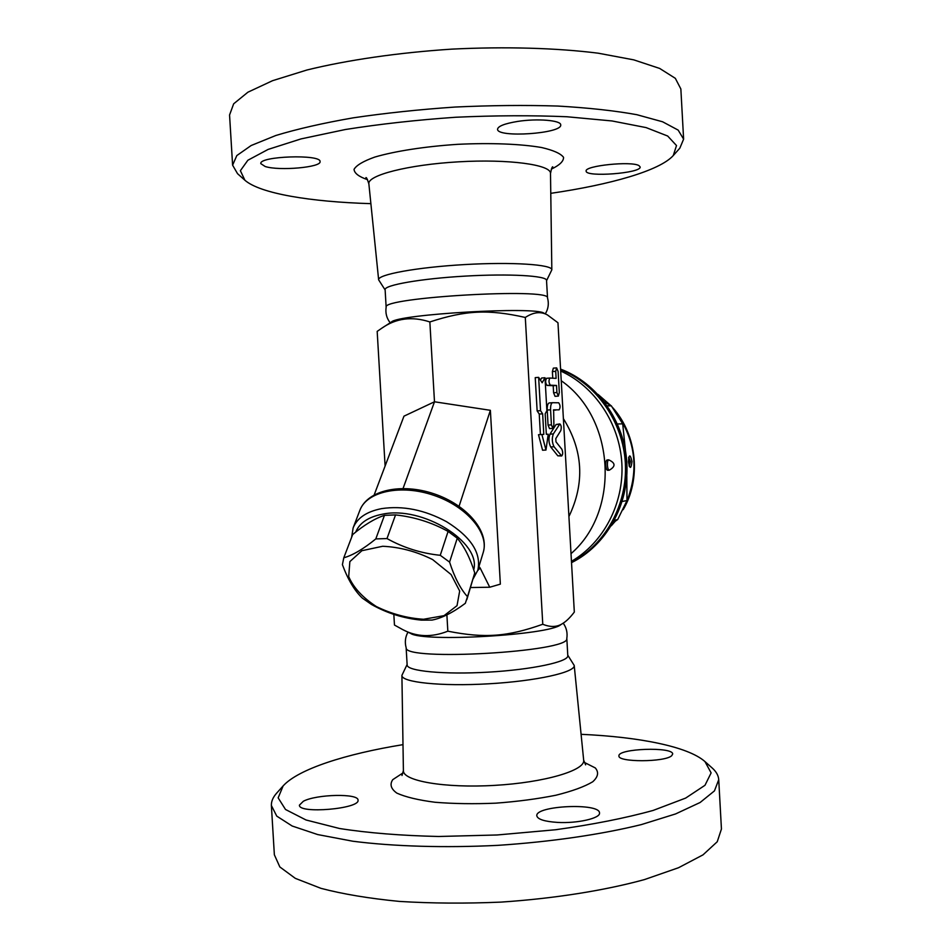 <?xml version="1.0" encoding="UTF-8"?>
<svg xmlns="http://www.w3.org/2000/svg" width="951" height="951" viewBox="0 0 951 951"><rect width="100%" height="100%" fill="white"/><g stroke="black" fill="none" stroke-linecap="round" stroke-linejoin="round"><path stroke-width="1.43" d="M244.894 180.226L237.548 173.688L232.603 165.165L229.56 115L233.673 103.802L247.926 92.188L272.509 80.704L306.923 70.005C347.317 60.056 398.077 52.662 451.761 49.131C505.492 46.456 556.834 47.978 598.227 53.197L633.77 59.865L659.673 68.436L675.329 78.327L680.857 88.966L683.614 139.155L679.822 148.19L673.284 155.524L676.506 145.551L667.685 136.029L646.121 127.6L612.04 120.955L566.915 116.747C532.12 115.285 495.055 115.451 455.707 117.246C416.443 119.992 379.639 124.082 345.308 129.526L301.075 138.894L268.146 149.402L247.866 160.244L240.377 170.704L244.894 180.238C260.182 193.635 310.739 201.874 370.89 203.657M639.013 165.652L640.154 166.948C641.568 173.237 585.424 177.516 586.161 171.097C584.14 165.771 631.726 160.814 639.013 165.652M550.772 193.338C610.483 184.649 659.851 170.633 673.284 155.524M265.174 166.508L260.824 163.655C258.66 156.142 321.307 154.014 320.059 161.587C321.652 167.34 279.178 171.109 265.174 166.508M517.546 121.443C537.22 118.304 561.256 120.325 560.71 124.914C562.445 133.627 496.886 138.085 497.563 129.229C498.003 126.174 504.672 123.582 517.546 121.443M385.131 289.96L378.641 279.82C377.262 274.625 416.621 267.314 464.492 264.592C512.363 261.798 552.448 264.521 551.83 269.834L546.552 280.676M232.603 165.165L236.811 155.572L251.147 145.527L275.802 135.506C297.188 129.003 322.995 123.119 353.201 117.841C385.381 113.098 419.343 109.496 455.101 107.047C490.906 105.371 525.083 105.038 557.655 106.048C588.324 107.808 614.715 110.685 636.813 114.691L662.609 121.787L678.17 130.109L683.614 139.143M386.142 307.185L385.119 289.686C384.097 285.122 420.794 278.631 465.17 276.111C509.534 273.519 546.884 275.742 546.528 280.379L547.526 297.901M390.195 322.781C386.605 318.205 385.262 312.974 386.154 307.102C381.874 297.39 550.284 287.678 547.491 297.794L547.503 297.818M381.957 328.095L391.42 321.997C398.314 314.187 535.924 306.258 543.948 313.2L547.372 314.888C540.762 311.25 533.404 312.106 525.297 317.456C488.576 309.206 465.931 310.192 429.852 321.949C412.009 316.112 395.961 318.205 381.708 328.261L377.178 331.388L385.107 466.038M393.833 614.358L394.463 625.045L402.879 629.693C416.764 637.051 431.754 637.55 447.838 631.191C484.891 638.478 507.382 636.766 542.771 624.26C550.665 627.47 557.405 627.149 562.992 623.297C566.534 621.098 570.315 617.354 574.321 612.075L557.964 322.758L547.372 314.888M374.207 494.841L403.973 416.169L434.488 401.786L490.371 410.309L500.357 584.14L489.741 587.231L480.16 568.02L477.747 570.493M447.838 631.191L446.887 614.857M542.771 624.26L525.297 317.456M403.058 488.469L434.488 401.786L429.852 321.949M470.519 587.54L489.741 587.231M480.16 568.009L478.959 566.499M473.218 578.683L477.806 570.279C481.527 553.209 471.102 537.018 446.53 521.683C424.562 509.831 402.915 505.48 381.589 508.63C366.61 511.59 357.124 518.01 353.13 527.912L351.656 537.22M355.686 532.132C359.502 522.895 368.441 516.916 382.492 514.182C422.458 505.54 481.349 542.26 473.741 569.815M466.846 599.582L474.751 572.93C470.163 558.13 464.338 546.563 457.253 538.207L448.087 531.419C431.766 522.42 414.256 516.916 395.533 514.919L384.466 515.347C374.896 518.461 364.292 524.869 352.666 534.557L343.786 557.797C352.857 555.218 363.52 548.929 375.788 538.92L386.986 538.563C403.497 547.752 421.257 553.327 440.254 555.301L449.573 562.1C454.578 577.542 460.546 589.073 467.5 596.693L465.336 603.303C452.866 612.599 441.799 618.186 432.111 620.064L421.412 620.135C403.533 618.4 386.855 613.157 371.377 604.396L362.355 598.12C354.568 590.749 347.923 579.587 342.408 564.656L343.786 557.797M395.533 514.919L386.986 538.563M384.466 515.347L375.788 538.92M423.564 619.267L444.046 615.654L457.027 605.656L459.678 591.011L451.071 574.523L432.622 559.568C416.419 551.485 399.777 547.051 382.694 546.266L361.891 550.7L349.861 561.613L348.696 576.579C353.451 587.611 362.664 597.597 376.334 606.536C391.634 614.013 407.373 618.245 423.564 619.267M448.087 531.419L440.254 555.301M457.253 538.207L449.573 562.1M474.751 572.93L467.5 596.693M490.371 410.309L459.071 506.265M571.456 561.34C603.54 542.7 624.082 503.566 621.859 463.494C619.612 423.433 594.791 386.427 560.698 371.033M562.992 623.297L560.662 624.771C548.977 635.125 423.171 642.389 410.642 633.425L403.165 629.824M407.979 632.142C405.233 637.051 404.639 642.294 406.184 647.869C404.151 661.468 570.041 651.91 566.784 638.608C567.688 632.867 566.499 627.719 563.206 623.155M406.136 647.714L407.147 664.963C406.766 671.097 443.879 674.746 488.029 672.167C532.18 669.659 568.757 661.753 567.795 655.703L566.82 638.406M407.123 664.476L401.904 675.388C401.167 682.307 441.014 686.598 488.683 683.805C536.364 681.094 575.593 672.25 574.214 665.45L567.771 655.18M581.085 734.315C639.024 736.93 688.025 746.523 704.964 761.585L711.122 772.89L704.988 785.288L685.647 798.091L653.147 810.43C625.283 818.133 592.735 824.576 555.479 829.759L497.147 834.978L438.613 836.488C401.06 835.632 368.049 832.969 339.578 828.511L306.02 819.988L285.502 809.479L278.156 797.853L283.136 785.906C298.412 769.038 345.902 753.905 402.986 744.645M303.357 801.253C316.552 794.144 358.86 793.253 358.028 800.171C360.203 808.849 298.281 814.151 299.434 805.128L303.357 801.253M557.441 822.401C544.507 821.521 537.636 819.322 536.816 815.815C535.068 805.568 600.152 802.62 599.499 812.998C600.592 818.276 577.186 823.614 557.441 822.401M671.703 755.7C665.094 762.262 617.603 762.405 618.958 755.926C617.461 748.508 673.32 746.523 672.678 754.048L671.703 755.7M271.392 805.747L274.363 854.794L279.844 866.955L295.333 878.367L320.951 888.341C342.883 894.106 369.036 898.457 399.432 901.417C431.695 903.402 465.55 903.628 500.999 902.107C554.112 898.552 604.361 890.576 644.409 879.604L678.562 867.716L703.015 854.854L717.244 841.742L721.44 829.022L718.73 779.713C718.469 775.54 716.269 771.606 712.109 767.921L711.907 767.73M283.136 785.906L276.777 793.015C273.02 797.164 271.225 801.324 271.38 805.509L276.765 816.124L292.171 826.015L317.729 834.574L352.845 841.231C393.75 846.461 444.521 847.983 497.73 845.356C550.879 841.861 601.198 834.502 641.343 824.6L675.579 813.937L700.126 802.489L714.451 790.887L718.73 779.713M560.615 369.63C596.408 383.847 623.048 421.733 625.342 463.101C627.66 504.47 605.418 544.673 571.515 562.314M560.579 369.107C597.085 382.777 624.51 421.02 626.828 462.935C629.182 504.85 606.191 545.482 571.527 562.659M626.923 473.194L625.318 448.991M631.987 461.473C630.18 453.96 629.003 454.091 628.456 461.853C629.859 469.39 631.036 469.259 631.987 461.473M628.861 457.348L630.406 461.58L629.312 466.097M613.086 522.765L617.71 519.531L626.982 500.547L626.804 475.857M625.449 450.572L622.703 423.837L611.35 405.851L604.396 401.952M607.237 405.815L611.35 405.851M614.441 520.28L617.71 519.531M622.204 501.462L626.982 500.547M617.472 423.991L622.703 423.837M540.406 434.583L539.241 414.042L537.137 410.903L535.235 377.63L538.646 377.369L540.548 410.677L542.641 413.816L543.806 434.405L541.892 434.5L545.969 450.037L548.216 434.215L546.338 434.298L545.173 413.804L546.884 410.666L545.018 377.737L542.153 382.789L538.646 377.369M540.43 380.115L541.642 377.999L545.018 377.737M545.969 450.037L542.569 450.227L538.492 434.702L541.892 434.5M552.864 428.402L553.886 424.8L553.637 409.833L559.117 409.833C560.496 407.444 560.353 405.102 558.689 402.784L552.555 402.701C551.14 403.212 550.474 405.578 550.57 409.833L551.425 424.859L552.864 428.402L549.512 428.604L548.061 425.073L547.217 410.059C547.11 405.815 547.788 403.438 549.214 402.939L552.495 402.713M555.836 410.059L553.363 410.059M552.769 378.201L552.388 371.579L553.339 368.144L556.656 367.882L555.717 371.33L556.109 378.391L549.94 378.034C548.549 380.436 548.703 382.825 550.403 385.179L556.513 385.464L556.917 392.525L558.356 396.091L559.319 392.608L558.118 371.496L556.656 367.882M558.356 396.091L555.039 396.329L553.589 392.763L553.197 385.702L547.051 385.428C545.351 383.075 545.196 380.697 546.599 378.284L549.892 378.046L546.599 378.284M561.696 455.969L557.845 455.838L550.7 446.946C548.644 442.774 548.406 438.506 549.975 434.131L556.073 424.503L559.877 423.932L553.327 433.929C551.758 438.304 552.008 442.584 554.053 446.756L561.696 455.969C562.956 454.447 563.016 452.212 561.851 449.252L555.978 441.823L555.788 438.625L560.793 430.601C561.613 427.522 561.316 425.299 559.877 423.932M537.137 410.903L540.548 410.677M539.241 414.042L542.641 413.816M553.197 385.702L556.513 385.464M608.735 459.868L607.095 459.951C606.12 460.32 605.68 462.103 605.751 465.301C606.025 468.379 606.643 470.044 607.618 470.293L609.258 470.21C615.761 466.43 615.594 462.982 608.735 459.868C607.772 460.236 607.332 462.02 607.404 465.217C607.665 468.296 608.283 469.96 609.258 470.21M551.318 169.135C559.592 165.201 563.67 161.266 563.551 157.331C560.721 153.539 553.387 150.258 541.535 147.512C520.791 143.934 490.49 142.733 457.716 144.326C424.966 146.49 395.01 151.138 374.801 157.07C363.33 161.159 356.423 165.248 354.045 169.349C354.378 173.272 358.884 176.72 367.561 179.68M378.641 279.82L368.869 183.888C367.086 175.353 408.169 164.678 458.56 161.825C508.928 158.865 551.128 164.737 550.498 173.403M353.13 527.912L359.823 510.437C366.563 491.489 400.787 483.94 433.834 495.34C466.965 506.491 489.396 533.333 483.239 552.412L477.806 570.279M571.016 553.648C620.48 511.198 615.345 418.25 561.245 380.745M574.214 665.45L583.676 760.206C585.447 770.358 544.578 782.566 494.544 785.383C444.497 788.331 402.653 780.89 403.402 770.607L402 775.505M403.176 772.806L392.751 779.665C389.553 784.409 390.932 788.89 396.876 793.134C405.554 797.045 418.274 800.088 435.047 802.264C453.663 803.773 473.895 804.082 495.721 803.167C517.51 801.55 537.565 798.899 555.883 795.238C572.288 791.149 584.568 786.655 592.735 781.77C598.155 776.872 598.999 772.248 595.278 767.921L584.14 762.31M598.488 394.915L610.173 405.185M615.214 411.046C636.445 440.872 639.654 472.528 624.843 506.015M614.786 521.576L611.683 525.166M568.924 516.524C584.984 483.037 583.141 450.417 563.384 418.654M547.217 410.059L550.57 409.833M548.061 425.073L551.425 424.859M552.388 371.579L555.717 371.33M553.589 392.763L556.917 392.525M547.051 385.428L550.403 385.179M557.845 455.838L561.161 455.66M556.073 424.503L559.39 424.301M549.975 434.131L553.327 433.929M550.7 446.946L554.053 446.756M368.869 183.888C367.383 179.216 366.397 177.136 365.909 177.623M551.83 269.834L550.498 173.415C551.473 168.6 552.234 166.413 552.793 166.853L552.721 166.912M545.292 313.866C548.347 308.897 549.072 303.535 547.491 297.806M359.823 510.437C367.597 489.848 401.869 482.775 434.322 493.914C466.822 504.922 489.587 531.395 483.239 552.412M401.904 675.388L403.402 770.607M585.614 764.854L583.676 760.206M704.964 761.585L712.109 767.921M629.146 466.145L628.682 457.324M598.013 394.392L610.851 405.566M612.848 407.777C637.812 435.95 640.891 479.886 623.167 509.688M615.309 521.219L611.315 525.772M549.214 402.939L552.555 402.701"/></g></svg>
